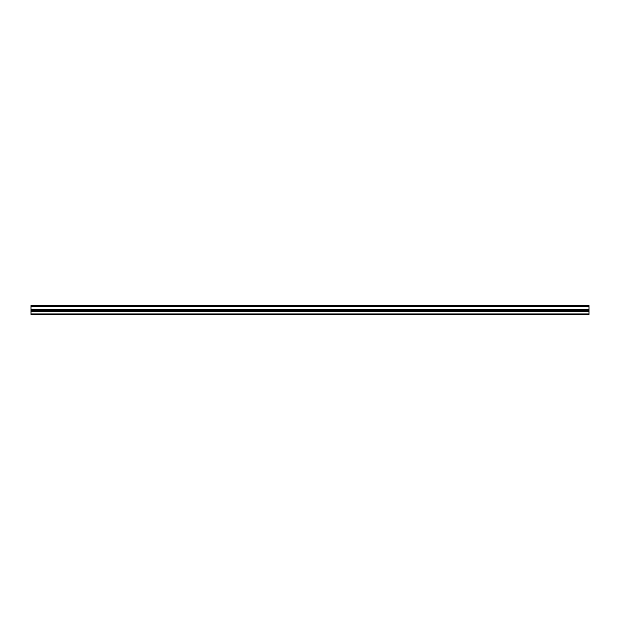 <?xml version="1.0" encoding="UTF-8"?>
<svg xmlns="http://www.w3.org/2000/svg" width="620" height="620" viewBox="0 0 620 620"><rect width="100%" height="100%" fill="white"/><g stroke="black" fill="none" stroke-linecap="round" stroke-linejoin="round"><path stroke-width="0.93" d="M31 306.668L31 305.583L589 305.583L589 306.668L31 306.668L589 306.792L589 309.396L31 309.519L589 309.396M31 306.792L31 309.396M31 309.519L31 314.418L589 314.418L589 309.519M31 313.953L589 313.953M31 311.535L589 311.535M589 305.862L31 305.862M31 310.604L589 310.604"/></g></svg>
